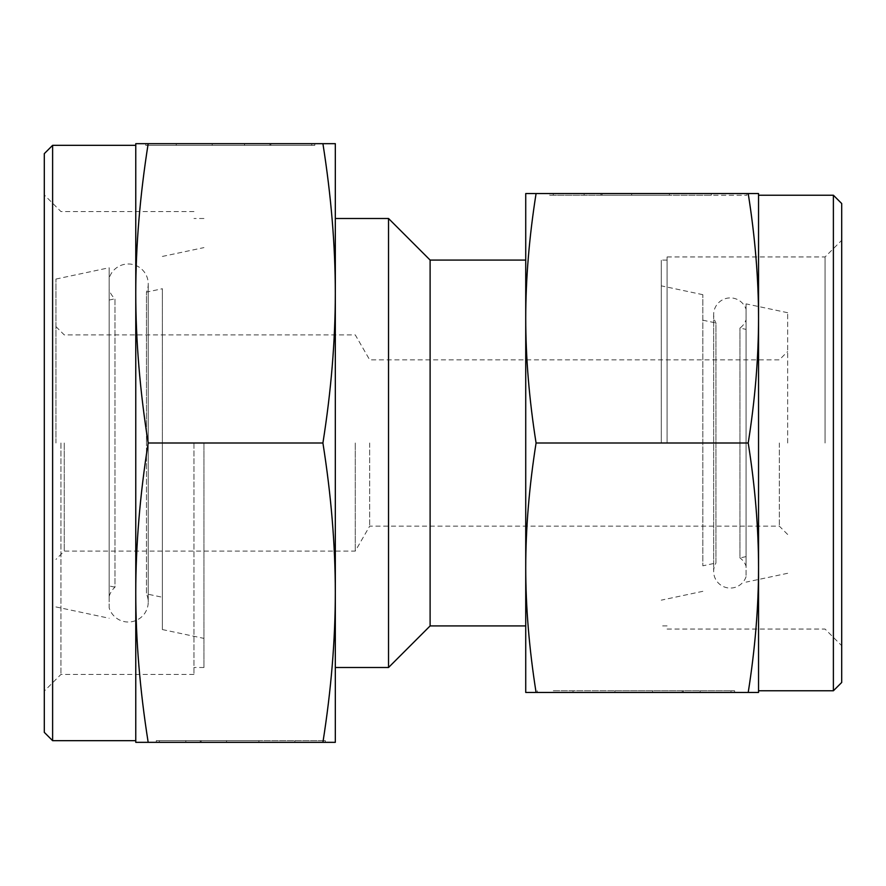 <?xml version="1.0" encoding="UTF-8"?>
<svg xmlns="http://www.w3.org/2000/svg" width="886" height="886" viewBox="0 0 886 886"><rect width="100%" height="100%" fill="white"/><g stroke="black" fill="none" stroke-linecap="round" stroke-linejoin="round"><path stroke-width="0.66" stroke-dasharray="4.43 3.32" d="M746.078 576.653A16.635 16.635 0 0 1 713.651 571.47A16.635 16.635 0 0 1 715.954 563.031L715.954 322.969A16.635 16.635 0 0 1 730.285 297.906A16.635 16.635 0 0 1 746.078 309.347L746.078 576.653L746.078 309.347M162.371 597.264L162.371 443L162.371 597.264L146.478 593.886L146.478 443L146.478 593.886A19.957 19.957 0 0 1 128.282 622.016A19.957 19.957 0 0 1 109.155 607.763L109.155 278.237A19.957 19.957 0 0 1 148.239 283.941A19.957 19.957 0 0 1 146.478 292.114L146.478 443L146.478 292.114L162.371 288.736L162.371 443L162.371 288.736M55.94 443L55.94 279.057L55.94 443M64.257 443L64.257 551.092L64.257 443M355.275 443L355.275 551.092L355.275 443M369.683 443L369.683 526.151L369.683 443M779.337 443L779.337 526.151L779.337 443M787.654 443L787.654 312.714L787.654 443M746.078 443L746.078 303.876L746.078 443M702.842 320.189L715.954 322.969L715.954 563.031L702.842 565.811L702.842 294.684L702.842 565.811M661.266 443L661.266 260.074L661.266 443M430.109 260.074L430.109 625.926M388.533 218.499L388.533 667.501M203.946 443L203.946 667.501L203.946 443M109.155 443L109.155 267.749L109.155 443M109.155 278.237L109.155 607.763M162.371 443L162.371 629.558L162.371 443M109.155 596.367A19.957 19.957 0 0 1 114.981 587.185L114.981 298.815A19.957 19.957 0 0 1 109.155 289.633L109.155 596.367L109.155 289.633M109.155 300.055L114.981 298.815L114.981 587.185L109.155 585.945M746.078 556.618L739.943 557.925L739.943 328.075L739.943 557.925A16.635 16.635 0 0 1 746.078 566.276L746.078 319.724A16.635 16.635 0 0 1 739.943 328.075L746.078 329.382M746.078 319.724L746.078 566.276M833.383 195.219L833.383 690.781M758.549 443L758.549 567.727C758.527 528.045 755.082 486.469 748.216 443C755.082 399.531 758.527 357.955 758.549 318.273L758.549 443M841.7 203.525L841.7 682.475M667.092 443L667.092 256.951L667.092 443M525.73 443L525.73 567.727C525.752 607.408 529.208 648.984 536.074 692.442L525.73 692.442L525.73 567.727C525.752 528.045 529.208 486.469 536.074 443C529.208 399.531 525.752 357.955 525.73 318.273L525.73 443M825.065 443L825.065 256.951L825.065 443M553.296 690.781L730.983 690.781L553.296 690.781M730.983 692.442L730.983 690.781L730.983 692.442L537.37 692.442L730.983 692.442L572.998 692.442L683.35 692.442L683.35 690.781L683.35 692.442L730.983 692.442M600.929 193.558L711.292 193.558L600.929 193.558L600.929 195.219L711.292 195.219L553.296 195.219L746.909 195.219L553.296 195.219L600.929 195.219L600.929 193.558L553.296 193.558L553.296 195.219L553.296 193.558L746.909 193.558L600.929 193.558M549.663 195.219L669.384 195.219L549.663 195.219L584.151 195.219L549.663 195.219L549.663 193.558L602.048 193.558L549.663 193.558L549.663 195.219M602.048 193.558L602.048 195.219L602.048 193.558L631.663 193.558L602.048 193.558M631.663 193.558L631.663 195.219L631.663 193.558L669.384 193.558L631.663 193.558L631.663 195.219L631.663 193.558M669.384 193.558L669.384 195.219L669.384 193.558M584.151 193.558L549.663 193.558L584.151 193.558L584.151 195.219M614.906 690.781L734.616 690.781L614.906 690.781L614.906 692.442L652.617 692.442L614.906 692.442L614.906 690.781M652.617 692.442L652.617 690.781L652.617 692.442L682.231 692.442L652.617 692.442L652.617 690.781L652.617 692.442M682.231 692.442L682.231 690.781L682.231 692.442L734.616 692.442L682.231 692.442M734.616 692.442L734.616 690.781L734.616 692.442L700.139 692.442L734.616 692.442M700.139 692.442L700.139 690.781M748.216 443L536.074 443M748.216 692.442C755.082 648.984 758.527 607.408 758.549 567.727L758.549 692.442L536.074 692.442M525.73 193.558L536.074 193.558C529.208 237.016 525.752 278.592 525.73 318.273L525.73 193.558M748.216 193.558L758.549 193.558L758.549 318.273C758.527 278.592 755.082 237.016 748.216 193.558L536.074 193.558M52.617 740.674L52.617 145.326M148.172 742.335L135.768 742.335L135.768 293.332C135.791 340.955 139.933 390.837 148.172 443C139.933 495.163 135.791 545.045 135.768 592.668C135.791 640.29 139.933 690.172 148.172 742.335L322.914 742.335C331.154 690.172 335.296 640.29 335.318 592.668C335.296 545.045 331.154 495.163 322.914 443C331.154 390.837 335.296 340.955 335.318 293.332C335.296 245.71 331.154 195.828 322.914 143.665L335.318 143.665L335.318 742.335L159.391 742.335L159.391 740.674L325.339 740.674L159.391 740.674L159.391 742.335L294.816 742.335L200.225 742.335L200.225 740.674L200.225 742.335L159.391 742.335L325.339 742.335L325.339 740.674M44.3 732.357L44.3 153.643M193.968 443L193.968 674.445L193.968 443M60.935 443L60.935 674.445L60.935 443M145.747 145.326L145.747 143.665L311.695 143.665L176.27 143.665L270.861 143.665L270.861 145.326L176.27 145.326L311.695 145.326L145.747 145.326L311.695 145.326L270.861 145.326L270.861 143.665L311.695 143.665L311.695 145.326L311.695 143.665L148.172 143.665C139.933 195.828 135.791 245.71 135.768 293.332L135.768 143.665L322.914 143.665M314.807 145.326L212.197 145.326L314.807 145.326L285.259 145.326L314.807 145.326L314.807 143.665L269.909 143.665L314.807 143.665L314.807 145.326M269.909 143.665L269.909 145.326L269.909 143.665L244.525 143.665L269.909 143.665M244.525 143.665L244.525 145.326L244.525 143.665L212.197 143.665L244.525 143.665L244.525 145.326L244.525 143.665M212.197 143.665L212.197 145.326L212.197 143.665M285.259 143.665L314.807 143.665L285.259 143.665L285.259 145.326M258.889 740.674L156.279 740.674L258.889 740.674L258.889 742.335L226.561 742.335L258.889 742.335L258.889 740.674M226.561 742.335L226.561 740.674L226.561 742.335L201.177 742.335L226.561 742.335L226.561 740.674L226.561 742.335M201.177 742.335L201.177 740.674L201.177 742.335L156.279 742.335L201.177 742.335M156.279 742.335L156.279 740.674L156.279 742.335L185.827 742.335L156.279 742.335M185.827 742.335L185.827 740.674M148.172 443L322.914 443M135.768 443L135.768 740.674L135.768 443M148.239 602.059L148.239 283.941L148.239 602.059M713.651 314.53L713.651 571.47L713.651 314.53M787.654 534.468L779.337 526.151L369.683 526.151L355.275 551.092L64.257 551.092L55.94 559.409M787.654 312.714L746.078 303.876M702.842 294.684L661.266 285.846M667.092 260.074L661.266 260.074M203.946 218.499L193.968 218.499M162.371 256.442L203.946 247.604M55.94 279.057L109.155 267.749M55.94 606.943L109.155 618.251M162.371 629.558L203.946 638.396M203.946 667.501L193.968 667.501M667.092 625.926L661.266 625.926M702.842 591.316L661.266 600.154M787.654 573.286L746.078 582.124M55.94 326.591L64.257 334.908L355.275 334.908L369.683 359.849L779.337 359.849L787.654 351.532M667.092 256.951L825.065 256.951L841.7 240.316M711.292 195.219L711.292 193.558M746.909 195.219L746.909 193.558M572.998 690.781L572.998 692.442M537.37 690.781L537.37 692.442M667.092 629.049L825.065 629.049L841.7 645.684M193.968 211.555L60.935 211.555L44.3 194.92M176.27 145.326L176.27 143.665M294.816 740.674L294.816 742.335M193.968 674.445L60.935 674.445L44.3 691.08"/><path stroke-width="1.33" d="M335.318 667.501L388.533 667.501L430.109 625.926L430.109 260.074L525.73 260.074M388.533 667.501L388.533 218.499L430.109 260.074M833.383 195.219L841.7 203.525L841.7 682.475L833.383 690.781L833.383 195.219L758.549 195.219M748.216 692.442L758.549 692.442L758.549 318.273C758.527 357.955 755.082 399.531 748.216 443C755.082 486.469 758.527 528.045 758.549 567.727C758.527 607.408 755.082 648.984 748.216 692.442L536.074 692.442C529.208 648.984 525.752 607.408 525.73 567.727C525.752 528.045 529.208 486.469 536.074 443C529.208 399.531 525.752 357.955 525.73 318.273C525.752 278.592 529.208 237.016 536.074 193.558L525.73 193.558L525.73 692.442L536.074 692.442M748.216 443L536.074 443M748.216 193.558C755.082 237.016 758.527 278.592 758.549 318.273L758.549 193.558L536.074 193.558M52.617 145.326L52.617 740.674L44.3 732.357L44.3 153.643L52.617 145.326L135.768 145.326M148.172 443C139.933 390.837 135.791 340.955 135.768 293.332L135.768 592.668C135.791 545.045 139.933 495.163 148.172 443L322.914 443C331.154 495.163 335.296 545.045 335.318 592.668C335.296 640.29 331.154 690.172 322.914 742.335L325.339 742.335M322.914 443C331.154 390.837 335.296 340.955 335.318 293.332L335.318 143.665L322.914 143.665C331.154 195.828 335.296 245.71 335.318 293.332L335.318 742.335L148.172 742.335C139.933 690.172 135.791 640.29 135.768 592.668L135.768 742.335L148.172 742.335M322.914 143.665L135.768 143.665L135.768 293.332C135.791 245.71 139.933 195.828 148.172 143.665L145.747 143.665M335.318 218.499L388.533 218.499M430.109 625.926L525.73 625.926M758.549 690.781L833.383 690.781M135.768 740.674L52.617 740.674"/></g></svg>
